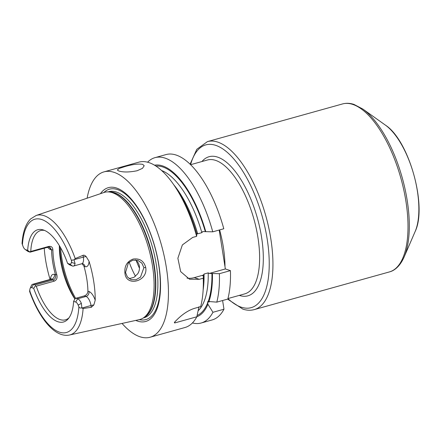 <?xml version="1.0" encoding="UTF-8"?>
<svg xmlns="http://www.w3.org/2000/svg" width="441" height="441" viewBox="0 0 441 441"><rect width="100%" height="100%" fill="white"/><g stroke="black" fill="none" stroke-linecap="round" stroke-linejoin="round"><path stroke-width="0.66" d="M82.109 263.69L83.983 266.276L85.047 266.623A4.085 3.583 108.1 0 0 82.737 263.74L81.8 263.751A8.175 3.401 -105.6 0 0 83.349 257.103L83.062 255.306L75.207 258.575A62.06 25.815 74.4 0 0 43.951 215.643A62.06 25.815 -105.6 0 0 36.134 215.495L103.933 192.502A66.001 27.452 74.4 0 1 107.907 191.89A66.001 27.452 74.4 0 1 112.246 192.656A66.001 27.452 74.4 0 1 149.94 253.228A66.001 27.452 74.4 0 1 143.093 318.082A66.001 27.452 74.4 0 1 139.378 319.62L69.463 335.022C54.932 338.082 39.023 318.143 29.608 291.429M83.062 255.306C83.933 254.948 84.97 255.378 86.166 256.596L89.071 261.331A62.727 26.091 74.4 0 1 95.223 300.183L93.834 304.996L91.298 307.294L91.011 305.503L81.877 308.05L81.37 303.353A8.175 3.401 -105.6 0 0 77.677 298.778L75.968 298.215L74.909 298.877L73.625 301.374A47.898 19.922 74.4 0 1 68.123 318.948A47.898 19.922 74.4 0 1 33.687 288.309L31.609 287.626A5.452 2.266 -105.6 0 0 30.137 288.458A5.452 2.266 -105.6 0 0 29.894 289.313L29.663 290.663C29.514 291.628 29.63 291.716 30.021 290.922M81.877 308.05L83.112 308.502L91.298 307.294M145.739 267.555C148.248 281.397 125.95 287.361 124.924 273.034C124.301 266.138 127.025 261.48 133.094 259.065C139.753 258.15 143.964 260.978 145.739 267.555L143.893 267.67L140.497 277.146L135.944 279.748L131.142 279.677L127.388 276.987L125.525 272.51L128.419 262.814L132.758 260.19L137.73 260.328L141.881 263.167L143.893 267.67M83.983 266.276C86.43 274.952 87.748 283.254 87.924 291.181C87.671 293.568 86.469 295.134 84.325 295.889L75.968 298.215M36.134 215.495L30.694 218.868C28.048 221.465 26.019 224.943 24.597 229.298C23.235 233.427 22.386 238.173 22.05 243.531L23.13 246.618A5.452 2.266 74.4 0 0 25.071 249.391A5.452 2.266 74.4 0 0 25.595 249.667L27.673 250.345A47.898 19.922 74.4 0 1 43.306 229.948A47.898 19.922 74.4 0 1 67.611 263.415L69.689 264.093A5.452 2.266 -105.6 0 0 71.403 262.412L71.635 261.061C71.889 260.063 72.688 259.721 74.027 260.03L75.207 258.575M81.596 307.796C80.383 308.32 79.474 307.972 78.873 306.76L78.167 305.1L81.37 303.353M73.625 301.374L75.703 302.052A5.452 2.266 74.4 0 1 78.167 305.1M44.646 230.456A46.327 19.266 -105.6 0 0 40.594 230.571A46.327 19.266 -105.6 0 0 30.765 251.453L48.67 246.458C51.272 245.99 52.672 247.136 52.876 249.898L51.564 249.887L49.8 247.175L48.008 247.18L30.104 252.169L27.673 250.345M30.104 252.169L28.395 251.613A8.175 3.401 -105.6 0 1 27.612 251.199L25.071 249.391M67.611 263.415L69.513 264.798L72.489 266.039A8.175 3.401 -105.6 0 0 73.443 266.077A8.175 3.401 -105.6 0 0 75.064 263.514L74.027 260.03M29.938 251.855L30.765 251.453M33.687 288.309L35.335 285.928L36.261 286.165A46.327 19.266 -105.6 0 0 60.064 319.576A46.327 19.266 74.4 0 0 65.477 319.819A46.327 19.266 74.4 0 0 69.005 317.818M36.261 286.165L54.166 281.171L53.19 279.919L35.291 284.908L35.335 285.928M52.876 249.898C53.058 257.831 54.37 266.132 56.823 274.804C57.562 277.973 56.674 280.096 54.166 281.171M59.353 245.604A46.327 19.266 -105.6 0 0 74.579 298.535A46.327 19.266 -105.6 0 0 74.865 298.965M56.823 274.804L54.447 274.445A4.085 3.583 -71.9 0 1 51.487 279.357L33.582 284.351L35.291 284.908M31.609 287.626L33.582 284.351A8.175 3.401 -105.6 0 0 32.628 284.307A8.175 3.401 -105.6 0 0 31.372 285.597L30.137 288.458M50.087 279.44A63.272 26.317 74.4 0 1 44.243 248.228M51.178 279.285L51.371 278.8L50.528 279.318A8.175 3.401 -105.6 0 1 51.487 279.357L53.19 279.919C55.23 279.125 56.001 277.417 55.511 274.793C53.058 266.121 51.746 257.814 51.564 249.887L50.5 249.54A4.085 3.583 108.1 0 0 48.99 247.048M135.762 320.414A69.463 28.891 -105.6 0 0 137.575 321.109A69.463 28.891 -105.6 0 0 158.837 264.964A69.463 28.891 -105.6 0 0 116.496 188.009A69.463 28.891 -105.6 0 0 100.427 193.693M87.114 198.207A85.835 35.704 -105.6 0 1 103.977 171.874A85.835 35.704 -105.6 0 1 114.01 172.321A85.835 35.704 74.4 0 1 164.223 256.21A85.835 35.704 74.4 0 1 150.089 337.244A85.835 35.704 74.4 0 1 140.062 336.797A85.835 35.704 -105.6 0 1 122.036 323.44M198.974 306.76L196.818 316.787L174.653 322.966L174.344 322.454C181.069 315.095 187.866 310.37 194.729 308.287L200.661 306.633A85.835 35.704 74.4 0 0 203.251 287.686A85.835 35.704 74.4 0 0 203.262 278.194L203.477 276.094L202.965 275.923L204.034 274.043L208.213 272.874L209.337 273.426L225.351 268.96L230.423 270.62A85.835 35.704 74.4 0 1 227.821 299.059L216.79 302.14L207.926 301.429L207.59 302.305L209.541 301.765M187.012 278.139A21.846 19.145 108.1 0 0 194.244 277.637L199.31 279.296L203.262 278.194M199.31 279.296L189.536 279.236L180.667 271.623L177.877 258.244L182.359 244.937L192.678 237.429L196.631 236.332A85.835 35.704 74.4 0 0 175.116 186.775A85.835 35.704 74.4 0 0 148.915 162.591A85.835 35.704 74.4 0 0 138.882 162.145L103.977 171.874M142.652 164.333L144.207 165.722L142.476 168.357L137.123 170.744C129.45 172.293 123.337 172.376 118.783 170.992L117.289 169.983L119.191 168.456L124.643 166.665C132.206 164.416 138.209 163.639 142.652 164.333M196.818 316.787A85.835 35.704 74.4 0 1 184.994 327.509L150.089 337.244M174.653 322.966A20.71 18.147 -71.9 0 1 175.005 321.759M196.543 233.283L197.667 233.835L201.846 232.672L202.706 231.564L212.755 231.834L223.791 228.758A85.835 35.704 74.4 0 0 166.042 154.57L155.006 157.646A85.835 35.704 74.4 0 1 212.755 231.834M202.634 275.642L202.965 275.923M196.813 316.792A78.746 32.755 -105.6 0 0 207.926 304.262L212.942 312.289L223.978 309.213A85.835 35.704 74.4 0 1 212.154 319.934L201.118 323.016A85.835 35.704 74.4 0 1 192.414 322.955M223.978 309.213L222.6 300.519M225.351 268.96L219.188 230.042M194.244 277.637L203.174 275.145M230.423 270.62L219.386 273.696L209.337 273.426M175.116 186.775L177.613 190.567A78.746 32.755 74.4 0 1 196.851 234.226L196.631 236.332M203.477 276.094A78.746 32.755 74.4 0 1 203.428 283.144L203.251 287.686M219.386 273.696A85.835 35.704 74.4 0 1 216.79 302.14M212.942 312.289A85.835 35.704 74.4 0 1 201.118 323.016M147.586 162.2A85.835 35.704 74.4 0 1 155.006 157.646M207.926 304.262L207.59 302.305M205.798 231.734A78.746 32.755 -105.6 0 0 154.543 165.199M208.885 301.727A78.746 32.755 -105.6 0 0 212.43 273.596M129.152 278.679L134.053 277.306L137.719 273.789C139.213 271.435 139.758 268.9 139.362 266.188C138.904 263.509 137.625 261.43 135.525 259.964L135.442 259.903M129.158 262.108A46.327 19.266 -105.6 0 0 135.503 276.27M348.969 283.199L362.491 279.429M289.29 299.841L302.813 296.071M83.112 308.502A62.06 25.815 74.4 0 1 69.463 335.022M93.834 304.996A4.085 0.992 -9 0 0 91.011 305.503A8.175 3.401 -105.6 0 0 86.028 296.446L84.325 295.889M95.223 300.183A12.26 5.099 -105.6 0 0 88.988 291.534A4.085 3.583 -71.9 0 1 86.028 296.446L77.677 298.778L75.703 302.052M88.988 291.534L87.924 291.181M71.635 261.061A58.796 24.453 -105.6 0 0 41.73 219.53A58.796 24.453 -105.6 0 0 22.425 244.959M29.663 290.663A58.796 24.453 -105.6 0 0 59.568 332.189A58.796 24.453 -105.6 0 0 78.873 306.76M25.595 249.667L28.395 251.613M72.489 266.039L69.689 264.093M74.209 259.65L83.349 257.103A4.085 0.992 171 0 1 86.166 256.596M85.047 266.623A12.26 5.099 -105.6 0 0 89.071 261.331M75.064 263.514L71.403 262.412M54.447 274.445A12.26 5.099 -105.6 0 0 50.445 279.34M47.634 247.285A12.26 5.099 -105.6 0 0 50.5 249.54M48.67 246.458L48.008 247.18M143.093 318.082L144.538 317.178A65.511 27.248 -105.6 0 0 151.335 252.803A65.511 27.248 -105.6 0 0 113.916 192.678A65.511 27.248 -105.6 0 0 109.611 191.918L107.907 191.89M143.871 317.597A65.455 27.226 -105.6 0 0 152.002 254.033A65.455 27.226 -105.6 0 0 114.296 192.629A65.455 27.226 -105.6 0 0 108.822 191.907M143.237 317.994L143.893 317.812A65.455 27.226 -105.6 0 0 154.67 256.017A65.455 27.226 -105.6 0 0 116.38 192.05A65.455 27.226 -105.6 0 0 108.729 191.708L108.073 191.896M139.306 319.631A67.688 28.158 -105.6 0 0 158.396 263.057A67.688 28.158 -105.6 0 0 117.372 189.536A67.688 28.158 -105.6 0 0 103.867 192.524M197.667 233.835A74.937 31.168 -105.6 0 0 173.804 184.823M203.141 290.029A74.937 31.168 -105.6 0 0 204.034 274.043M224.998 266.744A69.485 28.902 -105.6 0 0 223.3 246.999A69.485 28.902 -105.6 0 0 219.624 229.915M227.953 298.557L244.761 293.871A69.485 28.902 -105.6 0 0 256.199 228.273A69.485 28.902 -105.6 0 0 215.55 160.364A69.485 28.902 -105.6 0 0 207.43 160L190.622 164.691M239.276 295.398A72.214 30.038 -105.6 0 0 239.441 295.453A72.214 30.038 -105.6 0 0 261.546 237.087A72.214 30.038 -105.6 0 0 217.523 157.084A72.214 30.038 -105.6 0 0 201.945 161.533M190.584 164.653A84.474 35.137 74.4 0 1 215.666 145.337A84.474 35.137 74.4 0 1 267.163 238.923A84.474 35.137 74.4 0 1 241.299 307.206A84.474 35.137 74.4 0 1 227.936 298.607M155.96 166.086A77.66 32.303 74.4 0 1 205.285 231.564M207.7 302.824A77.66 32.303 74.4 0 1 197.105 315.513M211.917 273.426A77.66 32.303 74.4 0 1 208.202 301.501M201.846 232.672A74.937 31.168 -105.6 0 0 161.621 170.518M198.147 310.745A74.937 31.168 -105.6 0 0 208.213 272.874M207.446 141.611A87.202 36.272 74.4 0 1 217.639 142.063A87.202 36.272 74.4 0 1 268.646 227.28A87.202 36.272 74.4 0 1 254.292 309.599L389.364 271.937A87.202 36.272 -105.6 0 0 403.719 189.619A87.202 36.272 -105.6 0 0 352.706 104.396A87.202 36.272 -105.6 0 0 342.519 103.944L207.446 141.611L196.796 149.306L190.099 164.179M415.124 231.564C427.511 206.377 409.088 140.304 385.456 125.161A62.109 25.837 -105.6 0 1 413.79 174.597A62.109 25.837 -105.6 0 1 415.124 231.564L404.099 257.064A86.403 35.936 -105.6 0 0 402.247 177.817A86.403 35.936 -105.6 0 0 362.827 109.043L353.969 104.418C350.005 103.111 346.185 102.951 342.519 103.944M124.924 273.034L125.525 272.51M60.566 247.677A54.502 22.667 -105.6 0 0 75.665 298.408M136.214 260.477A42.92 17.849 -105.6 0 0 139.483 268.271M59.596 246.001A53.681 22.331 -105.6 0 0 74.931 298.86M81.8 263.751L73.443 266.077M50.528 279.318L32.628 284.307M254.292 309.599C250.626 310.596 246.806 310.436 242.842 309.13L227.617 299.119M404.099 257.064C399.695 266.932 393.901 270.835 389.364 271.937M385.456 125.161L362.827 109.043"/></g></svg>
